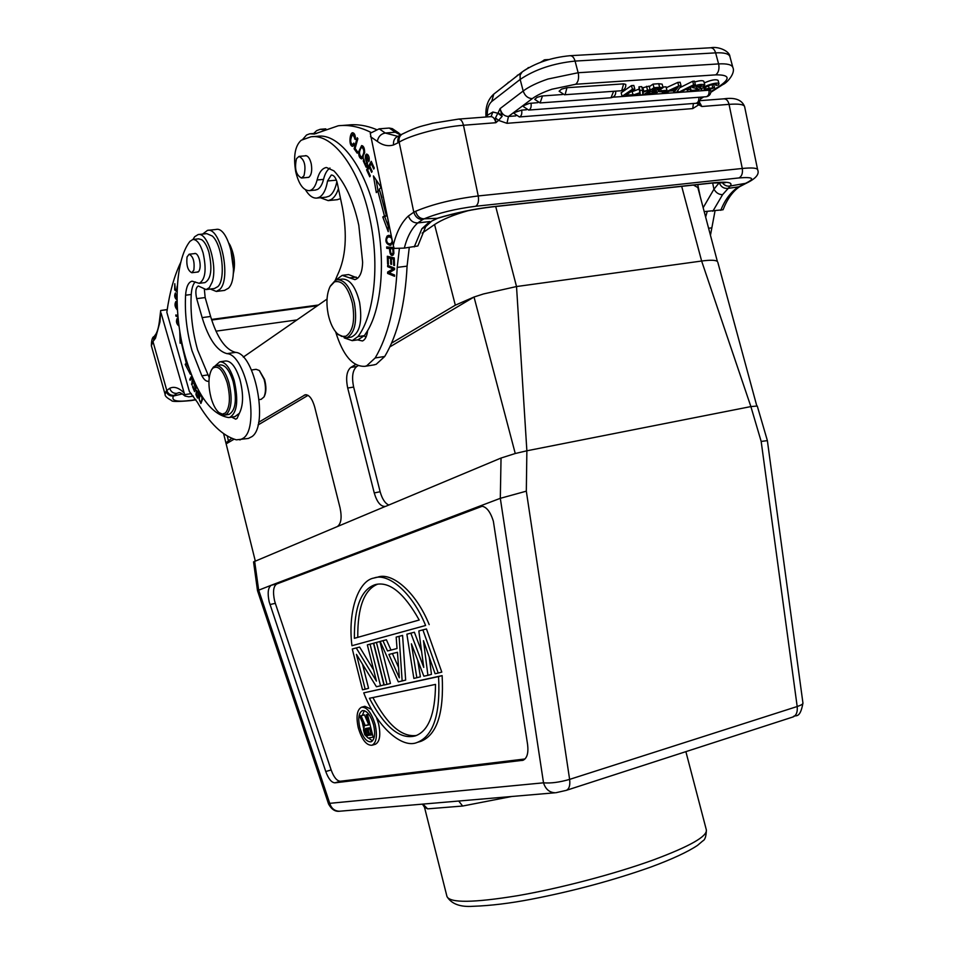 <?xml version="1.0" encoding="UTF-8"?>
<svg xmlns="http://www.w3.org/2000/svg" width="954" height="954" viewBox="0 0 954 954"><rect width="100%" height="100%" fill="white"/><g stroke="black" fill="none" stroke-linecap="round" stroke-linejoin="round"><path stroke-width="1.43" d="M468.283 210.643C453.293 214.912 442.06 219.551 434.559 224.56L422.157 233.146M327.031 299.079L243.294 357.118M391.545 343.154L455.32 305.185L474.031 297.016L483.499 293.951L516.519 286.546L701.631 261.026C710.384 259.87 715.631 260.013 717.372 261.468L697.827 187.509L693.463 185.076M355.675 364.511L350.762 367.445C346.648 371.046 345.634 377.903 347.709 388.039L374.242 492.932C376.973 502.174 380.67 506.681 385.333 506.431L337.227 526.62C341.115 523.949 342.069 517.724 340.077 507.933L314.689 406.988C312.292 398.724 309.144 394.646 305.256 394.753L258.617 422.312M255.278 560.94L225.907 442.906L231.774 438.291M264.33 396.327L264.461 396.089C266.333 391.903 266.381 386.382 264.592 379.513L259.464 370.641M388.791 505.036C385.011 503.318 382.137 498.882 380.145 491.739L353.648 387.062C351.573 376.949 352.61 370.092 356.736 366.503L358.144 365.68M515.255 453.508L501.041 458.039L500.313 498.322L526.322 491.167L526.87 450.789L515.255 453.508L474.031 297.016L389.864 346.886M501.041 458.039L385.905 506.252M526.322 491.167L569.621 779.382C559.533 782.304 550.828 783.449 543.518 782.817L500.313 498.322L271.318 585.219C268.05 587.414 267.347 592.959 269.183 601.843L325.755 771.524C328.462 778.893 331.539 782.662 334.973 782.829L523.019 760.266C527.085 758.299 528.611 753.028 527.586 744.454L493.373 521.278C490.106 510.736 485.61 505.68 479.874 506.121L480.828 505.966M681.693 186.352L701.631 261.026L750.881 406.583L761.173 441.428L767.374 440.629L802.946 703.122C802.958 704.124 801.038 705.256 797.186 706.52L761.173 441.428M757.273 406.022L750.881 406.583L526.87 450.789L516.519 286.546L495.71 206.517M756.772 405.82L717.802 262.243M308.035 395.361L258.033 424.983M234.088 439.174L226.623 443.586M337.227 526.62L253.561 561.882M257.485 590.645L271.318 585.219L276.72 584.003C273.428 586.209 272.701 591.742 274.537 600.603L275.324 603.322L269.97 604.562M257.497 590.645L328.57 804.019L329.738 803.328L258.653 590.025L254.635 561.214M325.755 771.524L331.145 769.961C333.84 777.307 336.929 781.064 340.387 781.231L524.998 758.979M331.145 769.961L275.324 603.322M482.509 506.133L276.72 584.003M373.491 643.306L383.949 684.9L380.527 685.819L370.057 644.165L373.491 643.306M373.67 670.042L359.622 647.062L352.288 648.982L362.52 689.802L365.179 689.217L356.438 654.361L376.413 686.725L380.527 685.819M362.52 664.222L368.566 688.311L365.179 689.217M379.907 641.565L390.448 683.458L387.002 684.388L376.448 642.436L379.907 641.565M405.653 680.095L402.588 635.424L396.184 637.093L397.019 648.517L387.527 650.974L382.936 640.683L380.145 641.434L398.319 681.871L405.653 680.095M390.997 650.079L386.406 639.8L382.936 640.683M441.785 672.093L426.462 628.96L422.884 629.867L438.208 673.047L441.785 672.093M421.585 651.308L414.37 632.228L406.881 634.195L413.869 678.437L420.368 676.827L417.721 660.24M438.208 673.047L435.096 673.739L423.457 640.694L427.917 675.325L431.458 674.371L429.252 657.163M429.181 624.596C415.789 591.397 391.462 571.72 377.498 577.206L374.004 578.017C387.932 572.531 412.211 592.243 425.603 625.49L351.943 645.727C347.566 611.001 358.597 580.461 374.004 578.017M417.363 742.367L420.845 741.365C437.015 734.818 444.111 712.9 442.131 675.611L363.748 692.854C376.89 727.186 402.481 749.236 417.363 742.367C433.498 735.844 440.557 713.914 438.554 676.577L442.131 675.611M375.125 744.347L375.375 744.275C379.835 741.771 380.896 734.926 378.571 723.764L376.389 717.253M371.631 709.406L364.845 706.306L361.745 707.152M356.224 647.921L376.448 681.12L367.35 644.904L370.057 644.165M376.448 642.436L373.694 643.187L384.212 684.996L387.002 684.388M399.082 636.306L402.159 681.025M399.321 677.829L397.46 652.274L388.898 654.456L399.321 677.829M398.569 667.406L392.38 653.573M416.838 677.781L411.412 643.819L423.85 676.219L427.917 675.325M410.828 633.122L423.755 667.395L418.83 630.964L422.884 629.867M351.943 645.727L425.603 625.49M419.2 620.017C404.031 592.959 389.423 581.153 375.387 584.587C361.184 589.25 354.184 607.161 354.375 638.321L419.2 620.017M357.774 637.367C357.535 607.293 364.201 589.548 377.76 584.122M438.554 676.577L363.748 692.854M369.425 698.28C384.856 727.342 400.155 739.875 415.312 735.892C428.501 731.146 435.239 713.986 435.513 684.4L369.425 698.28M416.409 735.486C401.694 737.335 387.193 724.682 372.895 697.553M375.184 724.706C377.51 735.892 376.46 742.737 372.024 745.241C366.443 745.575 361.864 739.744 358.263 727.735C355.925 716.585 356.999 709.74 361.483 707.224C366.98 706.878 371.547 712.71 375.184 724.706M373.634 724.992C370.653 715.142 366.908 710.372 362.401 710.647C358.728 712.721 357.845 718.326 359.765 727.473C362.711 737.311 366.467 742.093 371.034 741.818C374.672 739.755 375.542 734.151 373.634 724.992M363.617 728.367L362.305 722.273M362.329 715.345L364.309 710.647M372.477 740.876L368.53 738.014M374.29 736.929L368.161 738.074L364.714 734.663L363.51 729.87L364.237 726.745L359.634 716.084L364.428 714.88L368.709 724.611M368.793 714.224L366.253 714.82L368.721 714.129M373.181 737.239L367.505 714.57M364.428 714.88L359.634 716.084M368.602 724.623L365.239 725.565L361.077 715.81M366.253 714.82L368.781 724.921L365.239 725.565M365.549 728.51L365.024 731.611L366.61 735.331L371.321 735.045L369.508 727.819L365.549 728.51M365.024 731.611L368.387 730.669L368.399 728.164L365.048 729.106M368.232 729.19L364.869 730.132M368.387 730.669L368.745 732.1L365.382 733.042M367.35 735.713L370.712 734.759L369.305 733.495L365.954 734.449M369.305 733.495L368.745 732.1M369.961 734.389L366.61 735.331M423.862 804.019L555.24 792.762C549.492 792.583 545.581 789.268 543.518 782.817L329.738 803.328C331.36 808.479 334.639 811.127 339.552 811.234L340.149 811.186M422.968 804.115L427.619 808.849L462.642 806.035L458.707 801.038M174.105 395.373C170.575 395.552 168.142 393.919 166.807 390.484L166.068 391.307C167.403 394.717 169.872 396.28 173.497 396.005L176.788 393.358C173.258 393.537 170.909 391.844 169.729 388.278L166.807 390.484L152.962 341.496L151.364 345.765L165.114 394.396L166.068 391.307M151.364 345.765C151.471 340.161 152.342 337.096 153.999 336.571L153.522 340.84L154.536 335.951L155.848 334.174M153.522 340.84L155.526 338.121L155.907 334.067C157.541 331.336 158.758 326.733 159.521 320.27L160.01 321.808L160.701 310.503L167.224 309.549M176.788 393.358L178.684 392.726C179.483 392.13 181.606 393.227 185.052 396.041L188.856 396.816L193.364 396.101M185.052 396.041L161.059 313.031M167.212 309.68L160.737 310.527M184.504 394.682L191.337 393.597M180.819 262.183C174.248 275.849 169.585 292.556 166.831 312.268L189.405 391.557L197.347 402.206C209.558 423.314 222.556 435.859 236.342 439.842L248.338 438.458L252.011 436.586C268.909 425.138 254.837 353.028 235.519 352.384C225.43 349.701 217.118 337.728 210.607 316.478L205.158 297.565L204.383 289.503M193.006 239.454L194.64 236.759L198.146 234.553C207.71 231.882 217.834 266.047 212.17 282.11L209.331 287.643L206.136 289.563L198.313 285.997C195.725 287.548 195.188 291.757 196.691 298.65L202.141 317.61C208.664 338.92 216.94 350.941 226.957 353.648C246.144 354.316 260.263 426.629 243.508 438.065L239.871 439.949M200.519 393.859L198.79 398.104L200.889 403.518L202.51 399.332L202.355 396.864M193.638 380.217L192.124 382.959L192.684 377.999M191.766 375.745L189.763 379.406L190.096 380.3L192.112 376.615M192.279 377.009L191.837 384.987L194.008 381.063M179.757 330.99L180.127 343.19L181.355 342.701L186.268 363.212L185.195 364.345L190.359 374.266L189.691 370.283M196.309 385.988L195.63 387.515L194.067 383.77L195.32 388.218L194.509 390.043L192.851 386.048L192.541 386.752L194.568 391.641L196.715 386.811M177.062 301.524L175.882 301.476C174.355 304.35 174.868 307.2 177.432 310.026M177.861 315.536L175.822 314.951L175.918 316.144L177.969 316.74M177.027 294.214L176.096 298.244L175.441 292.89C174.236 295.299 174.534 297.493 176.335 299.449L177.015 298.065M177.11 290.839L177.194 286.081L176.585 290.386L175.214 289.205L174.785 283.696L174.677 289.885L177.074 291.96M178.887 324.968C177.027 323.859 176.573 322.023 177.551 319.459L177.277 318.254C175.786 321.224 176.383 323.871 179.054 326.208M209.212 377.629L197.597 349.903C192.386 331.205 190.251 312.733 191.229 294.5C191.647 288.49 192.97 284.28 195.212 281.883M204.693 282.634L204.943 282.611C211.168 278.938 212.492 268.825 208.902 252.273C207.018 246.001 204.633 241.827 201.759 239.728L198.599 238.846L193.09 239.442M231.643 417.125L235.698 419.164L237.069 418.436L239.347 413.32C243.413 405.343 243.616 394.097 239.943 379.597C235.9 366.98 231.083 360.779 225.478 360.982L220.088 361.793M199.136 391.426L198.48 393.251L196.584 390.305L195.916 394.551L197.454 398.009L199.565 392.189M214.364 288.537L217.906 286.582C225.931 279.069 222.199 244.677 212.325 236.043L206.756 233.635L198.456 234.517M261.169 399.309L263.948 397.007C265.939 392.547 265.987 386.656 264.091 379.334L259.285 370.474L256.089 369.317L251.486 370.021M234.982 416.564L239.347 413.32M215.234 365.799L219.754 361.84C225.335 361.638 230.141 367.85 234.183 380.491C238.691 400.668 237.164 412.987 229.628 417.458L228.59 417.554C211.251 414.728 196.918 394.717 185.577 357.523C172.984 314.558 174.463 260.847 189.941 241.386L192.839 239.466C196.834 239.418 200.257 243.902 203.107 252.929C206.696 269.517 205.396 279.641 199.219 283.314L192.064 281.18C188.391 282.134 186.233 286.82 185.577 295.203C184.647 313.472 186.781 331.968 192.004 350.714L201.89 375.816C204.073 379.764 206.279 381.588 208.521 381.29L208.95 381.171M196.858 272.128L198.73 271.508C200.435 268.813 200.626 264.711 199.291 259.19C198.062 255.314 196.596 253.382 194.878 253.418L194.27 253.645M228.757 414.441L229.043 414.394C235.745 410.411 237.093 399.452 233.098 381.528C229.509 370.295 225.227 364.762 220.267 364.941L216.26 365.549M193.877 270.054L191.826 272.725C187.795 270.674 186.209 265.415 187.044 256.96L189.119 254.229C193.161 256.304 194.747 261.587 193.877 270.054M211.597 369.711L213.493 366.98L215.974 365.585C220.911 365.418 225.18 370.951 228.769 382.208C232.382 397.138 231.774 407.716 226.98 413.917L224.774 415.097L219.79 413.297M227.183 382.792C230.606 396.983 230.045 407.024 225.49 412.927L222.401 414.131L218.943 412.581C215.771 409.826 213.171 405.021 211.156 398.2C208.139 386.358 208.21 376.985 211.383 370.08L212.682 368.316C217.894 364.81 222.735 369.627 227.183 382.792M202.642 234.076L207.495 230.367C220.624 226.73 231.524 278.604 219.885 289.324L216.308 291.447L210.285 289.038M224.452 290.421L228.411 288.263C240.146 277.542 229.282 225.824 216.057 229.461L207.841 230.331M233.48 269.267L230.582 248.028M233.217 274.096C235.602 264.64 234.565 254.992 230.069 245.154L229.02 243.401M200.507 395.039L200.578 395.028C202.355 397.091 202.427 399.535 200.769 402.373L200.757 402.373C198.945 400.513 198.849 398.068 200.507 395.039M192.458 383.866L191.48 384.021M190.669 379.263L189.763 379.406M193.03 382.816L192.124 382.959M188.88 368.005L186.841 364.094L185.195 364.345M187.246 363.069L186.268 363.212M181.761 342.641L181.737 341.854M195.332 389.912L194.509 390.043M196.142 388.087L195.32 388.218M196.452 387.384L195.63 387.515M176.776 302.537L177.074 301.75M177.361 308.798L176.037 307.283L176.383 302.585L177.098 302.728M177.897 316.012L175.918 316.144M175.846 289.742L174.677 289.885M198.48 393.251L199.219 393.131M198.945 393.907L198.193 394.026L197.347 396.387L198.086 396.268M197.347 396.387L196.238 393.883L196.703 391.51L198.193 394.026M451.934 215.986L452.47 214.185M465.194 211.526L464.515 211.418M455.165 214.793L456.763 213.136M462.022 211.943L462.869 212.229M456.966 214.161L458.158 213.756M710.515 234.97L714.999 211.025M697.744 184.611L700.105 196.035M719.399 182.488L719.256 182.667C720.926 186.936 723.919 188.832 728.236 188.355L722.583 194.652C718.994 194.676 716.108 192.863 713.95 189.214L712.662 182.989M704.267 211.597L723.06 209.761C727.163 199.171 732.624 191.504 739.469 186.769M722.238 182.452C724.146 185.326 726.745 186.519 730.048 186.042L728.236 188.355L739.553 186.698M404.305 248.1C407.203 236.842 411.675 228.459 417.721 222.95C413.273 222.95 410.172 220.636 408.395 215.986C401.467 222.413 396.423 232.216 393.263 245.369L394.181 248.398L404.305 248.1L417.864 245.977L425.687 226.647L421.895 228.733L429.837 221.531L417.721 222.95L422.765 219.539C418.353 219.503 415.36 217.059 413.797 212.205L415.646 211.275C417.101 216.2 419.939 218.716 424.16 218.824C438.22 213.04 455.404 208.854 475.712 206.267L739.016 177.933C753.433 176.752 755.496 178.613 745.169 183.502L737.669 187.401C730.406 192.517 724.766 200.161 720.771 210.333M719.256 182.667L713.95 189.214L703.205 207.65M696.659 103.199L698.757 104.785L698.805 102.221L701.858 106.502L698.757 104.785L692.747 108.589L506.979 123.316L498.537 120.395L495.841 122.72L495.472 117.879L497.845 113.24L502.126 116.352L498.537 120.395L495.472 117.879M666.274 87.744L677.817 82.414L680.119 82.247L681.061 85.788L676.469 92.407L673.929 92.598L673.452 90.785M623.642 83.857L625.764 84.405C625.991 87.947 624.405 90.07 621.006 90.773L621.734 90.547L623.642 83.857L566.95 87.708L565.15 94.529L564.315 94.768M620.887 90.785L564.434 94.756L559.116 91.238L561.548 89.116L566.95 87.708M615.461 91.167L615.7 91.465C615.914 94.959 614.352 97.058 611.001 97.761L613.637 91.298M542.492 95.925L540.095 102.925L534.753 99.395L537.114 97.332L541.8 95.996L562.431 94.529M708.965 90.225L710.802 90.666C711.016 94.017 709.502 96.044 706.258 96.736C708.488 95.984 709.394 93.814 708.965 90.225L612.909 97.201M531.02 103.151C531.521 106.991 530.746 109.293 528.683 110.068L523.364 106.562L524.092 105.441L529.303 103.402L537.961 102.65M700.51 97.165L700.57 97.284C700.785 100.599 699.294 102.603 696.086 103.282C698.149 102.65 699.055 100.647 698.817 97.296M521.671 110.115C522.172 113.896 521.421 116.173 519.393 116.937L514.123 113.466L514.814 112.381L521.671 110.115L526.453 109.758M631.476 85.598L632.442 89.211L622.091 96.354L621.149 92.788L631.476 85.598L633.826 85.443L634.792 89.044L625.872 95.197L633.17 94.661L631.763 91.131M639.073 89.08L640.015 92.657L639.931 90.415L642.662 90.213L641.708 86.635L638.977 86.826L639.073 89.08L632.359 91.608M642.865 87.661L643.819 91.238L650.091 89.688L649.137 86.122L642.066 87.971M679.701 87.756L692.687 81.281L694.452 81.162L695.406 84.679L680.178 92.24L678.401 92.371L677.877 90.391M704.756 84.751L703.706 86.087L695.681 86.373L700.63 87.851C701.226 89.974 687.047 92.872 687.369 90.928L688.609 89.437L690.863 89.187L690.076 90.129C693.248 90.666 695.848 90.177 697.851 88.674L692.556 87.613C696.193 84.811 700.26 83.869 704.756 84.751L703.813 81.257C702.549 80.303 699.509 80.553 694.691 82.008M692.365 86.909L690.732 87.005M663.09 87.708L662.136 84.143L658.701 83.725L659.655 87.291L663.09 87.708L658.332 90.368L659.166 90.797L656.746 92.717L643.533 94.804L642.877 92.347M649.292 86.671L653.037 84.119L658.701 83.725M719.018 83.821L718.422 84.978L715.882 85.383L716.323 84.536C713.64 82.771 702.573 88.114 704.088 89.104L714.558 87.613C707.653 90.451 703.253 91.202 701.357 89.855C700.951 86.575 718.243 81.209 719.018 83.821L718.088 80.339C715.739 79.075 711.135 79.933 704.255 82.915M700.999 85.204L700.427 86.385L701.357 89.855M662.911 87.041L666.023 86.814L666.965 90.356L665.427 91.381L659.608 91.799L659.166 90.129M487.327 116.901L487.244 115.231C487.184 108.768 488.686 104.189 491.727 101.482L520.157 79.432L523.186 91C529.029 86.647 537.293 82.652 547.978 79.027L578.148 72.731L718.589 63.918L718.767 64.633C719.435 69.272 718.445 72.683 715.786 74.865L575.715 84.25L551.949 89.223C543.518 92.073 536.971 95.197 532.308 98.608L508.47 116.46C504.213 116.281 501.434 113.669 500.099 108.601L502.126 116.352M532.308 98.608C527.944 98.417 524.903 95.889 523.186 91L500.099 108.601L498.131 112.846L501.816 115.434M486.254 116.984L487.017 115.458L487.089 116.925M497.845 113.24L492.872 112.023L487.017 115.458M431.852 221.006L436.932 218.383C455.44 212.79 474.09 208.89 492.86 206.684L712.841 182.834C727.711 181.391 733.447 182.464 730.048 186.042L746.338 183.204C755.866 178.636 759.634 174.141 757.631 169.717C757.035 167.952 751.919 167.534 742.284 168.476L729.047 104.356C728.105 100.671 726.376 98.822 723.847 98.834L700.033 100.647M422.765 219.539L424.16 218.824L437.612 218.311C455.678 212.861 473.852 209.057 492.133 206.899L492.86 206.684M400.93 134.872C398.355 136.577 397.365 139.236 397.961 142.85L393.537 144.948C393.131 140.667 394.598 137.793 397.937 136.339M393.263 245.369L370.259 133.262L379.191 128.826L389.22 128.051L392.332 128.647L399.034 133.178M400.632 135.051L395.361 132.224L401.288 134.657M373.491 364.965L376.162 364.321L384.724 356.474C397.651 334.806 405.104 304.696 407.084 266.142L409.254 247.503M399.392 248.445L397.222 267.382C395.338 306.055 387.992 336.249 375.184 357.953L366.694 365.811L364.893 366.324C352.658 366.849 342.915 355.353 335.653 331.861M376.281 129.47C366.539 125.475 357.142 123.996 348.067 125.034L341.961 125.499M315.273 190.084L317.587 189.405C320.258 187.866 322.237 184.527 323.525 179.388C324.897 173.807 327.043 170.015 329.965 168.023M325.946 197.18L329.094 196.202C332.779 193.924 335.367 189.047 336.881 181.57M365.847 337.466L364.368 335.653L367.636 330.633C381.54 307.486 385.666 260.967 376.58 218.609C366.467 168.524 339.612 132.678 317.372 136.303L312.578 136.684M302.645 139.427L306.532 135.015L309.716 133.798L314.367 134.025L338.276 125.773C348.806 124.557 359.753 126.799 371.118 132.475M335.212 280.404L337.633 274.74C345.885 257.461 347.447 234.946 342.331 207.209L337.322 183.323C335.975 177.849 333.96 175.095 331.276 175.035L327.532 180.986C326.149 189.286 323.489 194.664 319.566 197.144L316.943 198.062C312.876 198.456 309.048 195.701 305.483 189.81M391.378 236.389L388.6 235.34L387.074 236.079C384.832 240.706 385.857 243.819 390.15 245.405L392.714 242.769M386.656 246.943L386.764 248.338L389.542 248.577C389.673 253.466 390.651 255.744 392.488 255.41L393.871 253.132L393.525 247.539L386.656 246.943M386.859 214.805L386.227 215.139L379.346 189.226L381.099 187.282L373.419 175.93L376.317 192.613L377.808 190.955L384.474 216.069L382.781 216.963L388.218 231.667L388.218 221.245M366.61 169.872L369.758 176.8L370.295 175.81L367.707 170.098L369.281 167.2L371.619 172.352L372.155 171.35L369.818 166.199L371.237 163.575L373.741 169.085L374.29 168.071L371.225 161.321L366.61 169.872L367.898 169.752M387.324 256.244L387.61 264.019L388.421 264.222L388.183 257.818L390.532 258.403L390.746 264.175L391.557 264.377L391.343 258.594L393.465 259.118L393.692 265.307L394.515 265.51L394.24 257.938L387.324 256.244M387.646 265.367L387.634 266.667L393.072 268.873L387.634 272.057L387.622 273.44L394.539 276.29L394.539 274.99L389.113 272.749L394.562 269.577L394.562 268.169L387.646 265.367M364.631 152.771C364.678 148.359 363.677 145.95 361.638 145.568L358.692 151.662C358.561 155.919 359.563 158.328 361.673 158.889L364.631 152.771M354.101 148.8L357.213 153.2L357.583 151.901L355.126 148.43L357.869 138.652L357.201 137.722L354.101 148.8L355.317 148.693M363.772 158.758L363.283 160.928L366.05 167.117C369.794 168.095 365.108 157.219 366.861 155.597L368.888 161.62C369.735 157.911 369.019 155.395 366.753 154.059C364.941 154.679 364.905 157.553 366.646 162.657L365.454 165.388L363.772 158.758M357.786 278.163L348.58 274.561L342.724 275.301M357.476 339.862L362.508 340.972C365.263 339.684 366.968 336.237 367.636 330.633M353.791 143.076L352.527 144.722C350.035 142.635 350.094 139.153 352.73 134.275L355.365 139.415C355.472 135.337 354.554 133.107 352.586 132.737C349.784 132.666 348.437 146.093 352.682 146.344L354.387 144.304L353.791 143.076M388.314 236.878L389.733 235.388M391.009 245.13L389.208 243.985M391.414 236.532L388.707 236.783L391.14 237.653C392.75 240.742 392.356 242.841 389.971 243.962L387.634 243.139C385.965 240.146 386.322 238.035 388.707 236.783M389.971 243.962L392.428 243.616M386.764 248.338L388.731 248.1L388.66 247.11M393.334 254.933L392.404 253.943M391.534 248.505L388.731 248.1M389.542 248.577L391.522 248.35M393.597 248.529L390.353 248.648L393.608 248.767M392.809 248.863L393.048 252.87L392.201 253.979C390.949 253.991 390.329 252.214 390.353 248.648M393.048 252.87L393.871 252.774M378.046 190.931L376.138 179.948M386.227 215.139L386.919 215.067M388.218 226.086L384.76 216.749L382.781 216.963M384.76 216.749L386.453 215.854L384.474 216.069M386.453 215.854L386.298 215.127M381.922 197.693L379.787 190.752L377.808 190.955M372.203 163.48L371.237 163.575M370.235 167.105L369.281 167.2M389.351 257.675L389.315 256.733M387.61 264.019L388.409 263.924M394.503 265.2L393.692 265.307M394.276 259.023L393.465 259.118M394.264 258.594L391.343 258.594M391.545 264.079L390.746 264.175M392.511 258.451L390.532 258.403M392.499 258.164L388.183 257.818M387.634 266.667L389.602 266.166M394.539 275.229L389.59 273.19L387.622 273.44M389.59 272.474L389.59 271.807L387.634 272.057M394.562 268.694L393.072 268.873M389.59 271.807L394.562 268.909M394.562 268.432L389.602 266.428M361.84 147.143L362.699 145.902M362.603 158.388L361.685 157.291M363.2 157.124L361.518 157.315C358.835 154.536 358.871 151.149 361.614 147.178L361.733 147.154C364.488 149.635 364.488 153.01 361.745 157.255M363.605 147.011L361.936 147.143M367.469 155.538L367.839 154.631M369.21 160.534L368.28 160.618M366.968 166.437L366.336 165.555M335.796 280.118L342.188 275.36L354.9 279.629C359.718 278.222 362.293 272.403 362.627 262.183L358.799 225.251C353.445 201.02 345.169 182.894 333.948 170.873L326.399 167.487C322.094 168.286 318.994 172.447 317.098 179.984C315.452 186.447 312.852 190.013 309.287 190.657C303.277 190.502 298.757 184.194 295.728 171.768C293.2 156.325 295.036 145.807 301.237 140.238L310.909 136.816C333.053 133.19 359.849 169.132 369.985 219.325C379.871 265.152 374.195 315.297 357.988 336.583L352.229 340.65L344.239 337.907M358.036 339.779L364.368 335.641L357.988 336.583M350.81 337.167L351.287 337.096C359.741 333.28 362.508 321.713 359.598 302.382C355.675 286.856 349.927 279.081 342.355 279.057L337.692 279.653M330.454 285.902L335.462 280.273L337.215 279.713C344.776 279.737 350.5 287.524 354.423 303.086C357.285 321.057 354.96 332.517 347.459 337.466L346.183 337.847L338.11 334.46M352.467 303.551C355.186 320.616 352.992 331.503 345.873 336.225L341.699 336.416L337.406 333.769C333.196 329.571 330.132 323.108 328.212 314.403C326.053 303.038 326.685 293.749 330.096 286.534L334.472 281.871C342.176 279.963 348.174 287.19 352.467 303.551M306.926 177.516L308.881 177.253C311.529 174.904 312.304 170.408 311.231 163.766C309.931 158.436 307.999 155.729 305.447 155.657L304.648 155.907M303.968 175.81L301.488 178.016C295.967 175.047 294.309 168.584 296.503 158.65L299.031 156.384C304.564 159.413 306.21 165.889 303.968 175.81M353.612 145.724L352.825 144.698M352.968 134.252L353.66 133.107M355.401 138.89L354.614 138.962M354.22 144.531L352.753 144.65M313.663 133.5L316.633 130.65L320.246 129.291L323.788 129.708M338.443 188.677C336.631 194.115 334.186 197.752 331.098 199.589L328.176 200.602L320.353 197.728M337.06 199.72L340.53 198.647M673.929 92.598L675.372 90.642L669.613 91.059L664.938 93.253L662.517 93.42L662.04 91.62M677.817 82.414L678.759 85.955L681.061 85.788M662.517 93.42L678.759 85.955M678.151 87.041L671.676 90.093L676.016 89.783L678.151 87.041M676.016 89.783L675.611 88.269M633.17 94.661L631.727 95.662L622.091 96.354M632.442 89.211L634.792 89.044M632.013 95.46L640.015 92.657M650.091 89.688L642.662 92.419L642.746 94.863L640.074 95.054L640.182 93.349L632.049 95.638M640.074 95.054L639.669 93.54M647.48 89.879L646.526 86.301M642.662 90.213L642.519 91.727L643.819 91.238M639.931 90.415L638.977 86.826M692.687 81.281L693.63 84.799L695.406 84.679M678.401 92.371L693.63 84.799M701.452 86.313L701.154 85.216M690.863 89.187L690.326 87.208M688.287 88.221L688.609 89.437M659.655 87.291L653.991 87.696L643.533 94.804M652.369 93.253L656.435 91.357L650.831 91.429L647.599 93.623L652.369 93.253L651.868 91.357M652.297 90.439L655.124 88.507L660.418 88.46L657.497 89.962L652.297 90.439M653.037 84.119L653.991 87.696M653.681 92.991L653.216 91.25M657.067 88.364L657.497 89.962M715.882 85.383L715.56 84.19M713.664 84.274L714.558 87.613M711.994 84.572L712.781 87.494M660.812 89.533L661.134 90.773L666.965 90.356M659.608 91.799L661.134 90.773M707.176 211.609L705.686 216.916M455.32 305.185L434.559 224.56M227.255 436.026L228.328 440.343M350.762 367.445L356.736 366.503M353.648 387.062L347.709 388.039M374.242 492.932L380.145 491.739M555.932 792.714L566.342 790.341C569.228 788.934 570.313 785.273 569.621 779.382L797.186 706.52C797.711 711.97 796.351 715.44 793.108 716.931L566.08 790.425M340.387 781.231L334.973 782.829M522.005 760.505L523.639 760.004M511.714 796.495L462.642 806.035M792.822 717.014L793.108 716.931C794.944 713.771 799.774 720.652 802.946 703.122M427.619 808.849L424.482 807.191L446.985 896.557C450.049 903.116 473.53 902.842 517.426 895.723C559.736 888.412 613.947 874.162 652.429 860.281L653.943 859.721C689.837 846.305 707.308 836.384 706.365 829.956C706.21 836.288 705.006 839.949 702.764 840.927L697.517 845.387C687.679 851.946 672.165 859.149 650.986 866.995C613.482 880.292 573.521 891.06 531.104 899.276C509.853 903.355 490.487 905.704 473.017 906.3C460.15 907.194 451.481 903.951 446.985 896.557M306.604 394.777L304.207 395.171M296.956 319.924L215.974 331.169M183.633 392.464C178.577 387.634 173.938 386.251 169.729 388.278M155.526 338.121L160.01 321.808M235.519 352.384L226.957 353.648M202.141 317.61L210.607 316.478M205.158 297.565L196.691 298.65M185.577 295.203L191.229 294.5M201.89 375.816L207.495 374.958M176.657 301.369L175.882 301.476M195.773 399.607L191.563 400.286C176.943 402.266 170.921 400.835 173.497 396.005L182.476 393.895M191.563 400.286L191.027 400.585C178.004 401.741 171.565 401.729 171.696 400.573C166.986 397.997 164.792 395.934 165.114 394.396M722.583 194.652L712.817 211.275M743.643 184.17L745.038 183.776M699.246 101.732L701.858 106.502L729.047 104.356C738.73 103.664 743.929 104.427 744.621 106.645L757.631 169.717M458.743 119.083L490.881 116.626C493.182 116.662 494.828 118.69 495.841 122.72L463.477 125.26L478.228 195.952L742.284 168.476C742.927 173.139 741.842 176.287 739.016 177.933M692.747 108.589L693.391 103.497M710.67 47.772C718.481 46.114 729.75 51.206 729.929 56.62C728.951 53.71 724.181 52.458 715.619 52.864C714.558 49.465 712.841 47.772 710.456 47.783L570.265 55.69M710.825 92.323L722.81 84.596C726.757 83.213 735.725 73.279 732.875 67.507C731.909 64.669 727.151 63.465 718.589 63.918L715.619 52.864L575.071 61.08C553.26 63.334 534.956 69.451 520.157 79.432L520.097 75.08L522.196 71.92C535.433 62.892 551.388 57.478 570.063 55.702C572.328 55.702 573.998 57.49 575.071 61.08L578.327 73.458C579.078 78.359 578.219 81.961 575.739 84.238M715.786 74.865C728.928 74.686 730.609 78.133 720.83 85.216L722.81 84.596M700.653 98.238L702.549 97.01M710.885 91.632L720.83 85.216M506.979 123.316L508.47 116.46L515.84 115.887M521.933 72.122L493.755 94.136L491.727 101.482M491.083 116.615L492.872 112.023M458.576 119.095C460.83 119.131 462.475 121.182 463.477 125.26C441.869 126.81 410.554 135.063 399.154 142.146C398.545 138.473 399.571 135.79 402.218 134.109C419.736 125.534 422.026 126.345 432.496 123.304L458.576 119.095M408.395 215.986L413.797 212.205L399.154 142.146L397.961 142.85M415.646 211.275C432.651 204.156 453.508 199.052 478.228 195.952C479.015 201.079 478.169 204.526 475.712 206.267M370.51 136.672L377.319 141.371C382.697 145.39 388.099 146.57 393.537 144.948M414.239 246.907L421.895 228.733M379.191 128.826L385.297 133.023L395.361 132.224L389.22 128.051M377.319 141.371C378.285 136.625 380.944 133.846 385.297 133.023L397.842 136.374M397.222 267.382L407.084 266.142M375.184 357.953L384.724 356.474M327.532 180.986L336.392 180.151M311.886 133.906L316.227 133.572M387.074 236.079L389.053 235.853M358.692 151.662L359.491 151.591M363.283 160.928L364.106 160.856M367.517 162.574L366.646 162.657M317.098 179.984L323.525 179.388M349.748 277.912L356.176 277.089M711.839 183.085L712.841 182.834M523.579 70.894L528.707 67.698M508.232 82.366L509.031 82.127M517.402 75.211L518.225 74.961M543.959 60.042L546.26 60.364M610.882 97.773L539.976 102.937M706.127 96.736L528.564 110.08M695.967 103.294L519.286 116.948M696.408 87.1L696.146 86.134M686.88 88.913L687.369 90.725M654.969 88.627L655.386 90.213M709.299 88.925L708.452 85.777M704.35 88.436L704.624 89.473M708.715 228.244L711.445 227.899M223.618 433.676L225.907 442.906M375.375 744.275L372.024 745.241M423.791 804.019L339.552 811.234C335.2 811.806 331.539 809.409 328.57 804.019M422.419 804.139L424.482 807.191M253.549 561.882L257.497 590.598M757.261 406.01L767.386 440.629M685.878 751.645L706.365 829.956M159.521 320.27L160.701 310.515M206.136 289.563L214.686 288.49M264.461 396.089L263.948 397.007M259.166 399.631L261.36 399.273M199.219 283.314L204.943 282.611M229.628 417.458L235.316 416.516M191.826 272.725L198.217 271.973M189.226 254.217L195.63 253.49M224.774 415.097L229.043 414.394M218.943 412.581L220.076 413.547M224.81 290.374L216.308 291.447M177.086 302.501L176.383 302.585M177.003 298.125L176.096 298.244M197.597 391.367L196.703 391.51M195.904 399.798L191.027 400.585M317.408 305.745L211.693 320.031M211.502 319.447L318.457 305.018M746.338 183.204L739.338 186.841M732.875 67.507L729.929 56.62M700.606 98.918L703.694 96.926M493.504 94.339C487.709 99.824 485.216 107.385 486.027 117.008M723.847 98.834C735.033 97.225 741.962 99.824 744.621 106.645M400.668 135.027L398.033 136.315M364.893 366.324L374.35 364.833M316.943 198.062L326.447 197.12M310.205 133.763L316.99 133.238M393.811 253.776L392.201 253.979M363.462 157.136L361.518 157.315M363.605 146.999L361.733 147.154M367.409 165.459L365.978 165.591M368.399 155.454L366.861 155.597M315.667 190.037L309.287 190.657M346.183 337.847L351.287 337.096M337.406 333.769L338.539 334.878M358.573 339.707L352.229 340.65M301.488 178.016L308.726 177.349M299.198 156.373L306.449 155.752M354.494 134.132L352.73 134.275M354.268 144.579L352.527 144.722M325.827 128.862L320.794 129.243M337.609 199.66L328.176 200.602M431.685 221.113L425.699 226.635M437.6 218.323L431.78 221.054M401.026 134.824L401.861 134.311M725.338 182.691L712.03 183.061L492.133 206.899M528.933 67.579L528.158 67.627M508.923 82.139L504.392 85.824M518.117 74.961L513.526 78.693M548.967 59.542L544.841 59.78M544.722 59.78L540.608 62.296M692.199 86.265L692.556 87.613M686.844 88.937L687.369 90.928M699.926 85.24L700.63 87.851M659.166 90.797L658.999 90.177"/></g></svg>
